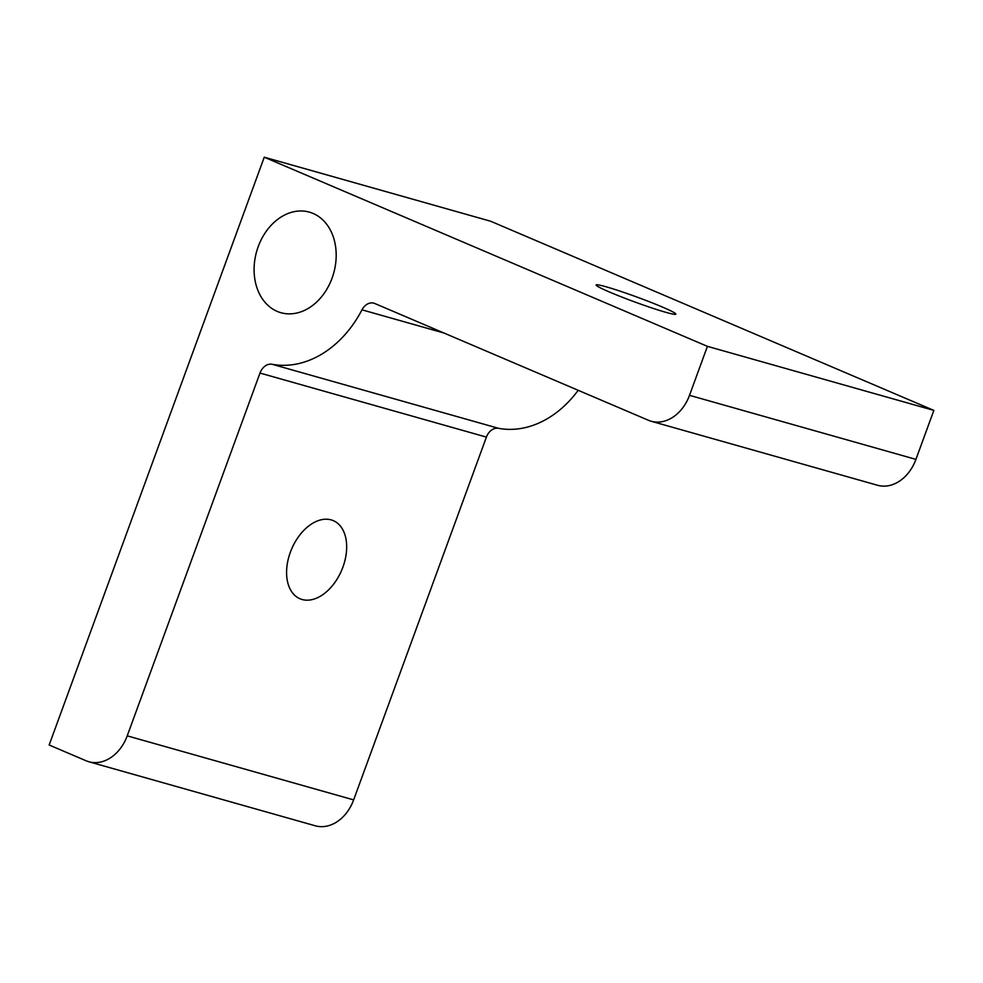 <?xml version="1.0" encoding="UTF-8"?>
<svg xmlns="http://www.w3.org/2000/svg" width="983" height="983" viewBox="0 0 983 983"><rect width="100%" height="100%" fill="white"/><g stroke="black" fill="none" stroke-linecap="round" stroke-linejoin="round"><path stroke-width="1.47" d="M277.218 311.402A52.259 40.02 105.8 0 1 257.374 249.08A52.259 40.02 105.8 0 1 309.362 212.131A52.259 40.02 105.8 0 1 313.061 213.434A52.259 40.02 105.8 0 1 332.07 278.177A52.259 40.02 105.8 0 1 280.917 312.705A52.259 40.02 105.8 0 1 277.218 311.402M342.907 567.13A42.466 27.18 -66.9 0 1 299.95 598.745A42.466 27.18 -66.9 0 1 290.341 552.262A42.466 27.18 -66.9 0 1 333.286 520.634A42.466 27.18 -66.9 0 1 342.907 567.13M662.259 306.991A42.466 2.679 -159.9 0 1 675.862 314.155A42.466 2.679 -159.9 0 1 652.036 308.011A42.466 2.679 -159.9 0 1 609.706 292.123A42.466 2.679 -159.9 0 1 596.103 284.972A42.466 2.679 -159.9 0 1 619.929 291.103A42.466 2.679 -159.9 0 1 662.259 306.991M651.127 421.228L877.561 485.27A39.197 30.018 -74.2 0 0 915.923 459.38L933.85 410.39L490.689 221.249L264.255 157.206L49.15 745.003L86.086 760.768A39.197 30.018 -74.2 0 0 88.851 761.751A39.197 30.018 -74.2 0 0 127.225 735.849L259.991 373.061A13.062 10.002 105.8 0 1 272.094 364.263A104.53 80.041 -74.2 0 0 361.99 309.829A13.062 10.002 105.8 0 1 373.909 303.182A13.062 10.002 105.8 0 1 374.83 303.514L648.35 420.245A39.197 30.018 -74.2 0 0 651.127 421.228A39.197 30.018 -74.2 0 0 689.501 395.326L707.416 346.348L933.85 410.39M707.416 346.348L264.255 157.206M88.851 761.751L315.285 825.794A39.197 30.018 -74.2 0 0 353.647 799.892L486.413 437.103A13.062 10.002 105.8 0 1 498.528 428.318A104.53 80.041 -74.2 0 0 578.188 390.3M689.501 395.326L915.923 459.38M127.225 735.849L353.647 799.892M259.991 373.061L486.413 437.103M272.094 364.263L498.528 428.318M361.99 309.829L443.96 333.016"/></g></svg>
